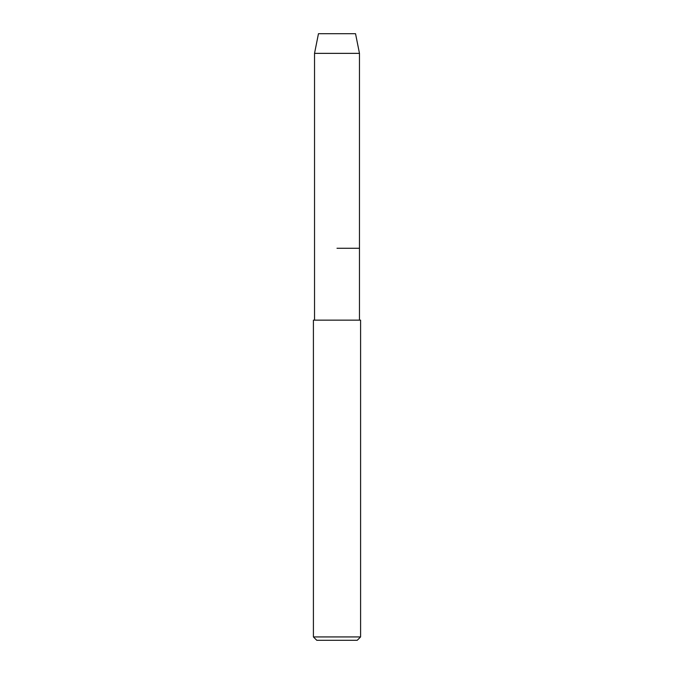 <?xml version="1.0" encoding="UTF-8"?>
<svg xmlns="http://www.w3.org/2000/svg" width="674" height="674" viewBox="0 0 674 674"><rect width="100%" height="100%" fill="white"/><g stroke="black" fill="none" stroke-linecap="round" stroke-linejoin="round"><path stroke-width="1.01" d="M355.535 33.7L318.465 33.7L355.535 33.7L359.469 53.356L359.469 320.15L360.59 320.15L360.59 636.93L313.41 636.93L316.78 640.3L357.22 640.3L360.59 636.93M318.465 33.7L314.531 53.356L314.531 320.15L313.41 320.15L359.469 320.15M337 248.259L359.469 248.259L337 248.259M314.531 320.15L360.59 320.15M314.531 53.356L359.469 53.356M313.41 320.15L313.41 636.93"/></g></svg>
